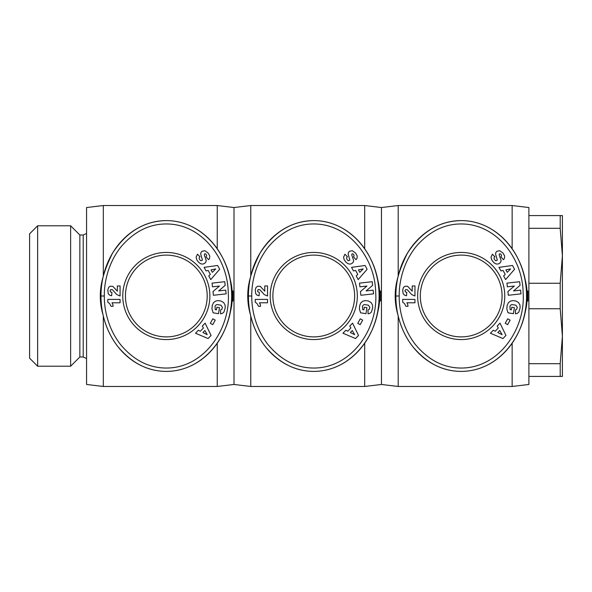 <?xml version="1.0" encoding="UTF-8"?>
<svg xmlns="http://www.w3.org/2000/svg" width="592" height="592" viewBox="0 0 592 592"><rect width="100%" height="100%" fill="white"/><g stroke="black" fill="none" stroke-linecap="round" stroke-linejoin="round"><path stroke-width="0.89" d="M397.928 277.189A66.015 66.015 0 0 0 397.935 314.848M524.482 314.803A66.015 66.015 0 0 0 524.482 277.197M512.139 343.227L512.139 386.472L528.893 384.467L528.893 207.533L512.139 205.528L512.139 248.773M250.764 316.002L250.764 386.472L234.01 384.467L234.01 207.533L250.764 205.528L364.694 205.528L381.448 207.533L381.448 384.467L398.201 386.472L512.139 386.472M398.201 316.002L398.201 386.472M502.083 296A40.885 40.885 0 0 1 461.205 336.885A40.885 40.885 0 0 1 420.32 296A40.885 40.885 0 0 1 461.205 255.115A40.885 40.885 0 0 1 502.083 296M504.761 296A43.564 43.564 0 0 1 461.205 339.564A43.564 43.564 0 0 1 417.641 296A43.564 43.564 0 0 1 461.205 252.436A43.564 43.564 0 0 1 504.761 296M395.856 296C395.671 307.019 398.401 328.123 412.705 346.527C426.492 363.051 442.661 371.339 461.205 371.399C502.105 371.288 529.218 329.27 526.473 292.441C526.125 257.809 499.293 220.579 461.205 220.601C439.234 221.008 421.326 231.842 407.466 253.102C398.601 270.944 394.731 285.24 395.856 296L399.208 296C399.023 306.597 401.687 326.902 415.34 344.463C428.068 359.721 442.89 367.58 459.792 368.024C498.76 369.105 525.874 328.567 523.121 292.574C522.736 259.4 497.354 224.301 461.886 223.961C445.006 223.724 429.977 230.991 416.783 245.754C401.975 263.484 398.956 285.107 399.208 296M461.205 220.601A75.399 65.342 90 0 0 395.856 296A75.399 65.342 90 0 0 461.205 371.399A75.399 65.342 90 0 0 526.547 296A75.399 65.342 90 0 0 461.205 220.601M37.644 296L37.644 225.781L29.6 233.825L29.6 358.175L37.644 366.219L37.644 296M79.861 356.991L79.861 235.009L83.213 235.009L83.213 356.991L79.861 356.991L70.633 366.219L70.633 225.781L37.644 225.781M560.202 308.735L560.202 283.265L562.4 255.788L560.202 228.312L560.202 215.577L562.4 215.577L562.4 336.212L560.202 308.735L528.893 308.735M250.483 277.189A66.015 66.015 0 0 0 250.497 314.848M377.037 314.803A66.015 66.015 0 0 0 377.037 277.197M364.694 343.227L364.694 386.472L381.448 384.467M354.645 296A40.885 40.885 0 0 1 313.76 336.885A40.885 40.885 0 0 1 272.875 296A40.885 40.885 0 0 1 313.76 255.115A40.885 40.885 0 0 1 354.645 296M357.324 296A43.564 43.564 0 0 1 313.76 339.564A43.564 43.564 0 0 1 270.196 296A43.564 43.564 0 0 1 313.76 252.436A43.564 43.564 0 0 1 357.324 296M248.418 296C248.226 307.019 250.964 328.123 265.26 346.527C279.054 363.051 295.216 371.339 313.76 371.399C354.667 371.288 381.773 329.27 379.028 292.441C378.68 257.809 351.855 220.579 313.76 220.601C291.797 221.008 273.881 231.842 260.021 253.102C251.163 270.944 247.293 285.24 248.418 296L251.77 296C251.578 306.597 254.242 326.902 267.902 344.463C280.63 359.721 295.445 367.58 312.347 368.024C351.315 369.105 378.436 328.567 375.683 292.574C375.298 259.4 349.916 224.301 314.441 223.961C297.569 223.724 282.532 230.991 269.345 245.754C254.53 263.484 251.519 285.107 251.77 296M313.76 220.601A75.399 65.342 90 0 0 248.418 296A75.399 65.342 90 0 0 313.76 371.399A75.399 65.342 90 0 0 379.102 296A75.399 65.342 90 0 0 313.76 220.601M103.038 277.189A66.015 66.015 0 0 0 103.052 314.848M229.6 314.803A66.015 66.015 0 0 0 229.6 277.197M217.249 343.227L217.249 386.472L234.01 384.467M103.319 275.983L103.319 205.528L86.565 207.533L86.565 384.467L103.319 386.472L217.249 386.472M103.319 316.002L103.319 386.472M207.2 296A40.885 40.885 0 0 1 166.315 336.885A40.885 40.885 0 0 1 125.437 296A40.885 40.885 0 0 1 166.315 255.115A40.885 40.885 0 0 1 207.2 296M209.879 296A43.564 43.564 0 0 1 166.315 339.564A43.564 43.564 0 0 1 122.759 296A43.564 43.564 0 0 1 166.315 252.436A43.564 43.564 0 0 1 209.879 296M100.973 296C100.788 307.019 103.519 328.123 117.815 346.527C131.609 363.051 147.778 371.339 166.315 371.399C207.222 371.288 234.336 329.27 231.59 292.441C231.235 257.809 204.41 220.579 166.315 220.601C144.352 221.008 126.444 231.842 112.584 253.102C103.718 270.944 99.848 285.24 100.973 296L104.325 296C104.133 306.597 106.804 326.902 120.457 344.463C133.185 359.721 148 367.58 164.909 368.024C203.877 369.105 230.991 328.567 228.238 292.574C227.853 259.4 202.471 224.301 167.003 223.961C150.124 223.724 135.094 230.991 121.9 245.754C107.093 263.484 104.074 285.107 104.325 296M166.315 220.601A75.399 65.342 90 0 0 100.973 296A75.399 65.342 90 0 0 166.315 371.399A75.399 65.342 90 0 0 231.664 296A75.399 65.342 90 0 0 166.315 220.601M113.102 306.308L111.037 306.308L109.705 303.659L107.803 302.172L107.803 299.404L120.072 299.404L120.072 302.793L112.029 302.793A6.712 6.712 0 0 1 113.102 306.308M110.105 290.813L110.497 291.856L111.925 292.404L111.651 295.763L109.453 295.038L108.218 293.543L107.84 289.969L108.58 287.453L110.127 286.239L112.791 286.336L117.342 291.183L117.342 285.958L120.072 285.958L120.072 296L116.802 294.609L112.51 289.791L110.711 289.584L110.105 290.813M208.088 253.021L209.753 255.922L209.59 258.29L208.591 259.696L206.075 256.935L206.667 255.663L206.149 254.397L205.261 253.776L204.492 253.953L204.314 254.937L206.275 260.695L205.513 262.626L203.922 263.795L202.168 264.106L200.444 263.655L198.535 262.182L196.773 259.777L196.107 257.246L197.484 254.212L200 256.758C198.912 257.453 198.905 258.534 199.97 260.014L201.102 260.776L202.427 260.103L200.695 254.101L200.932 252.614L201.909 251.334L204.854 250.69L208.088 253.021M225.707 290.147L226.122 293.847L213.423 295.275L213.009 291.567L219.454 286.04L212.476 286.817L212.062 283.124L224.768 281.703L225.175 285.366L218.677 290.931L225.707 290.147M210.338 323.321L212.817 318.799L215.229 320.124L212.743 324.645L210.338 323.321M198.372 330.232L200.348 331.224L203.441 327.975L202.331 326.074L205.113 323.143L211.07 335.435L208.103 338.557L195.53 333.229L198.372 330.232M225.226 307.87L223.909 312.132L222.303 313.412L220.609 313.849L220.55 309.979L221.771 309.372L222.414 307.396L221.038 305.206L217.123 304.547L216.065 304.91L215.022 306.212L215.251 309.653L216.443 309.845L216.864 307.241L219.491 307.662L218.522 313.686L213.135 312.813L211.966 308.965L212.232 305.598L213.349 302.904L215.266 301.254L217.804 300.588L220.949 300.98L223.613 302.519L225.078 304.998L225.226 307.87M208.769 275.953L210.315 274.377L208.177 270.433L206.023 270.899L204.099 267.355L217.627 265.475L219.684 269.264L210.737 279.579L208.769 275.953M212.35 272.342L215.725 268.916L211.011 269.878L212.35 272.342M202.915 332.534L207.215 334.687L204.847 330.499L202.915 332.534M103.319 205.528L217.249 205.528L217.249 248.773M232.138 290.975L233.004 290.975L233.004 301.025L232.138 301.025M260.547 306.308L258.482 306.308L257.15 303.659L255.241 302.172L255.241 299.404L267.517 299.404L267.517 302.793L259.474 302.793A6.712 6.712 0 0 1 260.547 306.308M257.542 290.813L257.942 291.856L259.363 292.404L259.089 295.763L256.898 295.038L255.663 293.543L255.278 289.969L256.018 287.453L257.564 286.239L260.228 286.336L264.787 291.183L264.787 285.958L267.517 285.958L267.517 296L264.247 294.609L259.955 289.791L258.156 289.584L257.542 290.813M355.526 253.021L357.198 255.922L357.028 258.29L356.036 259.696L353.52 256.935L354.112 255.663L353.587 254.397L352.706 253.776L351.937 253.953L351.759 254.937L353.72 260.695L352.95 262.626L351.367 263.795L349.606 264.106L347.881 263.655L345.972 262.182L344.211 259.777L343.552 257.246L344.929 254.212L347.445 256.758C346.357 257.453 346.342 258.534 347.408 260.014L348.547 260.776L349.872 260.103L348.14 254.101L348.377 252.614L349.354 251.334L352.292 250.69L355.526 253.021M373.152 290.147L373.567 293.847L360.861 295.275L360.447 291.567L366.892 286.04L359.914 286.817L359.499 283.124L372.205 281.703L372.62 285.366L366.122 290.931L373.152 290.147M357.775 323.321L360.262 318.799L362.667 320.124L360.18 324.645L357.775 323.321M345.817 330.232L347.785 331.224L350.878 327.975L349.776 326.074L352.558 323.143L358.508 335.435L355.54 338.557L342.968 333.229L345.817 330.232M372.671 307.87L371.354 312.132L369.748 313.412L368.054 313.849L367.987 309.979L369.208 309.372L369.859 307.396L368.476 305.206L364.568 304.547L363.503 304.91L362.459 306.212L362.696 309.653L363.888 309.845L364.309 307.241L366.936 307.662L365.96 313.686L360.58 312.813L359.403 308.965L359.677 305.598L360.787 302.904L362.704 301.254L365.242 300.588L368.387 300.98L371.058 302.519L372.523 304.998L372.671 307.87M356.206 275.953L357.76 274.377L355.614 270.433L353.468 270.899L351.544 267.355L365.072 265.475L367.121 269.264L358.182 279.579L356.206 275.953M359.795 272.342L363.17 268.916L358.456 269.878L359.795 272.342M350.353 332.534L354.652 334.687L352.284 330.499L350.353 332.534M364.694 205.528L364.694 248.773M250.764 205.528L250.764 275.983M379.583 290.975L380.441 290.975L380.441 301.025L379.583 301.025M560.202 363.688L562.4 336.212L562.4 376.423L560.202 376.423L560.202 363.688L528.893 363.688M560.202 376.423L528.893 376.423M560.202 228.312L528.893 228.312M528.893 215.577L560.202 215.577M528.893 283.265L560.202 283.265M407.984 306.308L405.92 306.308L404.588 303.659L402.686 302.172L402.686 299.404L414.955 299.404L414.955 302.793L406.919 302.793A6.712 6.712 0 0 1 407.984 306.308M404.987 290.813L405.379 291.856L406.808 292.404L406.534 295.763L404.336 295.038L403.1 293.543L402.723 289.969L403.463 287.453L405.009 286.239L407.673 286.336L412.224 291.183L412.224 285.958L414.955 285.958L414.955 296L411.684 294.609L407.392 289.791L405.594 289.584L404.987 290.813M502.971 253.021L504.636 255.922L504.473 258.29L503.474 259.696L500.958 256.935L501.55 255.663L501.032 254.397L500.144 253.776L499.374 253.953L499.197 254.937L501.158 260.695L500.395 262.626L498.804 263.795L497.051 264.106L495.326 263.655L493.417 262.182L491.656 259.777L490.99 257.246L492.366 254.212L494.882 256.758C493.795 257.453 493.787 258.534 494.853 260.014L495.985 260.776L497.317 260.103L495.578 254.101L495.815 252.614L496.792 251.334L499.737 250.69L502.971 253.021M520.59 290.147L521.004 293.847L508.306 295.275L507.892 291.567L514.337 286.04L507.359 286.817L506.944 283.124L519.65 281.703L520.057 285.366L513.56 290.931L520.59 290.147M505.22 323.321L507.699 318.799L510.112 320.124L507.625 324.645L505.22 323.321M493.254 330.232L495.23 331.224L498.323 327.975L497.221 326.074L499.996 323.143L505.953 335.435L502.985 338.557L490.413 333.229L493.254 330.232M520.109 307.87L518.792 312.132L517.193 313.412L515.491 313.849L515.432 309.979L516.653 309.372L517.297 307.396L515.921 305.206L512.006 304.547L510.948 304.91L509.904 306.212L510.134 309.653L511.325 309.845L511.747 307.241L514.374 307.662L513.405 313.686L508.017 312.813L506.848 308.965L507.115 305.598L508.232 302.904L510.149 301.254L512.687 300.588L515.832 300.98L518.496 302.519L519.961 304.998L520.109 307.87M503.651 275.953L505.198 274.377L503.059 270.433L500.906 270.899L498.982 267.355L512.509 265.475L514.566 269.264L505.62 279.579L503.651 275.953M507.233 272.342L510.607 268.916L505.894 269.878L507.233 272.342M497.798 332.534L502.097 334.687L499.729 330.499L497.798 332.534M381.448 207.533L398.201 205.528L398.201 275.983M527.021 290.975L527.886 290.975L527.886 301.025L527.021 301.025M79.861 235.009L70.633 225.781M83.213 235.009L86.565 233.448M250.764 386.472L364.694 386.472M234.01 207.533L217.249 205.528M83.213 356.991L86.565 358.552M70.633 366.219L37.644 366.219M398.201 205.528L512.139 205.528"/></g></svg>
